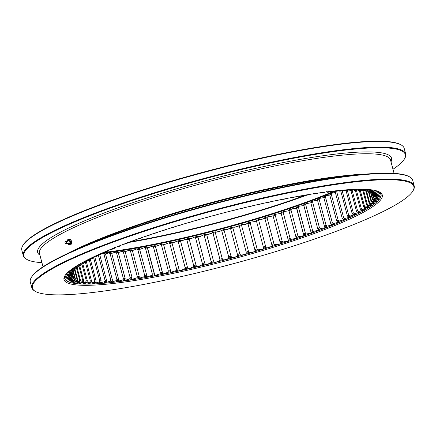 <?xml version="1.0" encoding="UTF-8"?>
<svg xmlns="http://www.w3.org/2000/svg" width="436" height="436" viewBox="0 0 436 436"><rect width="100%" height="100%" fill="white"/><g stroke="black" fill="none" stroke-linecap="round" stroke-linejoin="round"><path stroke-width="0.65" d="M68.817 271.465L73.64 270.707A157.298 22.432 165.1 0 0 73.085 271.306L67.046 273.225L72.18 272.418A157.298 22.432 165.1 0 0 71.798 272.974L65.896 274.898L71.231 274.01A157.298 22.432 165.1 0 0 71.024 274.522L65.275 276.446L70.796 275.47A157.298 22.432 165.1 0 0 70.763 275.939L65.187 277.863L70.872 276.8A157.298 22.432 165.1 0 0 71.019 277.22L65.618 279.127L71.466 277.994A157.298 22.432 165.1 0 0 71.782 278.37L66.577 280.255L72.567 279.045A157.298 22.432 165.1 0 0 73.063 279.367L68.065 281.236L74.18 279.95A157.298 22.432 165.1 0 0 74.85 280.228L70.071 282.07L76.3 280.708A157.298 22.432 165.1 0 0 77.134 280.937L72.589 282.751L78.911 281.318A157.298 22.432 165.1 0 0 79.913 281.493L75.613 283.275L82.012 281.776A157.298 22.432 165.1 0 0 83.178 281.896L79.129 283.634L85.587 282.081A157.298 22.432 165.1 0 0 86.917 282.147L83.129 283.841L89.625 282.228A157.298 22.432 165.1 0 0 91.113 282.245L87.598 283.891L94.116 282.223A157.298 22.432 165.1 0 0 95.751 282.185L92.525 283.776L99.043 282.059A157.298 22.432 165.1 0 0 100.825 281.972L97.882 283.504L104.389 281.743A157.298 22.432 165.1 0 0 106.313 281.602L103.659 283.073L110.139 281.275A157.298 22.432 165.1 0 0 112.188 281.078L109.839 282.484L116.265 280.653A157.298 22.432 165.1 0 0 118.445 280.408L116.396 281.743L122.756 279.879A157.298 22.432 165.1 0 0 125.05 279.585L123.306 280.844L129.585 278.964A157.298 22.432 165.1 0 0 131.988 278.615L130.555 279.798L136.73 277.901A157.298 22.432 165.1 0 0 139.237 277.503L138.103 278.604L144.163 276.697A157.298 22.432 165.1 0 0 146.769 276.25L145.94 277.274L151.864 275.356A157.298 22.432 165.1 0 0 154.551 274.865L154.028 275.797L159.805 273.884A157.298 22.432 165.1 0 0 162.568 273.35L162.339 274.19L167.964 272.282A157.298 22.432 165.1 0 0 170.792 271.71L170.803 272.304L176.302 270.56A157.298 22.432 165.1 0 0 179.191 269.949C178.913 270.385 179.343 270.587 180.482 270.56L184.804 268.723A157.298 22.432 165.1 0 0 187.736 268.075C187.594 268.472 188.145 268.641 189.388 268.576L193.431 266.778A157.298 22.432 165.1 0 0 196.402 266.091C196.402 266.456 197.067 266.592 198.407 266.489L202.157 264.728A157.298 22.432 165.1 0 0 205.154 264.009C205.296 264.336 206.075 264.434 207.509 264.298L210.953 262.586A157.298 22.432 165.1 0 0 213.972 261.834C214.152 262.761 219.106 261.502 219.793 260.352A157.298 22.432 165.1 0 0 222.818 259.573C223.368 260.401 228.328 259.098 228.638 258.036A157.298 22.432 165.1 0 0 231.658 257.229C232.584 257.959 237.527 256.613 237.467 255.649A157.298 22.432 165.1 0 0 240.476 254.815C241.767 255.442 246.678 254.057 246.247 253.196A157.298 22.432 165.1 0 0 249.229 252.346L253.174 252.073C254.45 251.49 255.038 251.027 254.951 250.684A157.298 22.432 165.1 0 0 257.899 249.817L262.123 249.436C263.3 248.869 263.769 248.427 263.54 248.128A157.298 22.432 165.1 0 0 266.445 247.239L270.936 246.754C272.01 246.204 272.364 245.79 271.993 245.528A157.298 22.432 165.1 0 0 274.844 244.629L279.59 244.04C280.561 243.501 280.789 243.125 280.283 242.896A157.298 22.432 165.1 0 0 283.073 241.991L288.79 240.89L288.376 240.247A157.298 22.432 165.1 0 0 291.09 239.337L296.965 238.17L296.246 237.582A157.298 22.432 165.1 0 0 298.883 236.666L304.895 235.435L303.87 234.911A157.298 22.432 165.1 0 0 306.415 233.996L312.552 232.693L311.222 232.246A157.298 22.432 165.1 0 0 313.664 231.336L319.91 229.963L318.275 229.592A157.298 22.432 165.1 0 0 320.607 228.693L326.94 227.254L325 226.965A157.298 22.432 165.1 0 0 327.223 226.077L333.627 224.573L331.382 224.371A157.298 22.432 165.1 0 0 333.48 223.494L339.944 221.929L337.399 221.815A157.298 22.432 165.1 0 0 339.366 220.954L345.868 219.33L343.028 219.308A157.298 22.432 165.1 0 0 344.86 218.463L351.378 216.79L348.25 216.861A157.298 22.432 165.1 0 0 349.934 216.038L356.457 214.316L353.046 214.479A157.298 22.432 165.1 0 0 354.582 213.678L361.09 211.912L357.4 212.169A157.298 22.432 165.1 0 0 358.784 211.4L365.259 209.596L361.302 209.945A157.298 22.432 165.1 0 0 362.529 209.204L368.949 207.367L364.736 207.803A157.298 22.432 165.1 0 0 365.799 207.095L372.148 205.231L367.69 205.765A157.298 22.432 165.1 0 0 368.589 205.089L374.851 203.203L370.153 203.83A157.298 22.432 165.1 0 0 370.878 203.192L377.036 201.285L372.115 201.999A157.298 22.432 165.1 0 0 372.671 201.405L378.71 199.486L373.576 200.288A157.298 22.432 165.1 0 0 373.957 199.732L379.86 197.808L374.529 198.702A157.298 22.432 165.1 0 0 374.737 198.184L380.481 196.26L374.965 197.241A157.298 22.432 165.1 0 0 374.993 196.772L380.574 194.848L374.884 195.911A157.298 22.432 165.1 0 0 374.742 195.486L380.143 193.584L374.295 194.718A157.298 22.432 165.1 0 0 373.974 194.342L379.178 192.456L373.189 193.666A157.298 22.432 165.1 0 0 372.693 193.339L377.696 191.469L371.576 192.761A157.298 22.432 165.1 0 0 370.911 192.483L375.663 190.614M343.028 219.308L342.233 218.382A156.311 22.296 165.1 0 0 343.644 217.733L344.86 218.463M337.399 221.815L336.657 220.872A156.311 22.296 165.1 0 0 338.173 220.207L339.366 220.954M331.382 224.371L330.695 223.406A156.311 22.296 165.1 0 0 332.308 222.731L333.48 223.494M325 226.965L324.362 225.984A156.311 22.296 165.1 0 0 326.074 225.303L327.223 226.077M318.275 229.592L317.691 228.595A156.311 22.296 165.1 0 0 319.49 227.903L320.607 228.693M311.222 232.246L310.694 231.233A156.311 22.296 165.1 0 0 312.579 230.53L313.664 231.336M303.87 234.911L303.402 233.876A156.311 22.296 165.1 0 0 305.358 233.178L306.415 233.996M296.246 237.582L295.837 236.53A156.311 22.296 165.1 0 0 297.864 235.827L298.883 236.666M295.859 236.623L288.937 210.604L295.859 236.623M288.376 240.247L288.022 239.179A156.311 22.296 165.1 0 0 290.114 238.481L291.09 239.337M288.06 239.364L281.095 213.188L288.06 239.364M280.381 243.141L279.988 241.817A156.311 22.296 165.1 0 0 282.136 241.119L283.073 241.991M280.037 242.089L273.029 215.766L280.037 242.089M271.993 245.528L271.759 244.433A156.311 22.296 165.1 0 0 273.955 243.74L274.844 244.629M263.54 248.128L263.36 247.016A156.311 22.296 165.1 0 0 265.6 246.335L266.445 247.239M254.951 250.684L254.831 249.561A156.311 22.296 165.1 0 0 257.098 248.891L257.899 249.817M246.247 253.196L246.187 252.057A156.311 22.296 165.1 0 0 248.482 251.398L249.229 252.346M237.467 255.649L237.467 254.499A156.311 22.296 165.1 0 0 239.778 253.856L240.476 254.815M228.638 258.036L228.693 256.875A156.311 22.296 165.1 0 0 231.02 256.248L231.658 257.229M219.793 260.352L219.902 259.175A156.311 22.296 165.1 0 0 222.229 258.575L222.818 259.573M210.953 262.586L211.117 261.398A156.311 22.296 165.1 0 0 213.438 260.821L213.972 261.834M202.157 264.728L202.369 263.535A156.311 22.296 165.1 0 0 204.68 262.979L205.154 264.009M193.431 266.778L193.698 265.573A156.311 22.296 165.1 0 0 195.982 265.044L196.402 266.091M184.804 268.723L185.12 267.513A156.311 22.296 165.1 0 0 187.376 267.012L187.736 268.075M176.302 270.56L176.667 269.339A156.311 22.296 165.1 0 0 178.891 268.87L172.007 243.005A156.311 22.296 -14.9 0 1 169.784 243.479L168.923 242.825A157.298 22.432 165.1 0 0 171.811 242.209L179.212 270.064M167.964 272.282L168.372 271.056A156.311 22.296 165.1 0 0 170.552 270.614L163.669 244.754A156.311 22.296 -14.9 0 1 161.489 245.196L160.579 244.542A157.298 22.432 165.1 0 0 163.413 243.969L170.792 271.71M159.805 273.884L160.257 272.653A156.311 22.296 165.1 0 0 162.388 272.238L155.505 246.378A156.311 22.296 -14.9 0 1 153.379 246.787L152.426 246.144A157.298 22.432 165.1 0 0 155.189 245.61L162.568 273.35M151.864 275.356L152.36 274.119A156.311 22.296 165.1 0 0 154.426 273.743L147.548 247.882A156.311 22.296 -14.9 0 1 145.477 248.258L144.485 247.615A157.298 22.432 165.1 0 0 147.172 247.125L154.551 274.865M144.163 276.697L144.692 275.454A156.311 22.296 165.1 0 0 146.698 275.116L146.769 276.25M136.73 277.901L137.296 276.658A156.311 22.296 165.1 0 0 139.226 276.353L139.237 277.503M129.585 278.964L130.184 277.721A156.311 22.296 165.1 0 0 132.037 277.449L131.988 278.615M122.756 279.879L123.388 278.637A156.311 22.296 165.1 0 0 125.154 278.408L125.05 279.585M116.265 280.653L116.924 279.411A156.311 22.296 165.1 0 0 118.603 279.22L118.445 280.408M110.139 281.275L110.82 280.032A156.311 22.296 165.1 0 0 112.401 279.885L112.188 281.078M104.389 281.743L105.092 280.506A156.311 22.296 165.1 0 0 106.569 280.397L106.313 281.602M99.043 282.059L99.762 280.828A156.311 22.296 165.1 0 0 101.136 280.757L100.825 281.972M94.116 282.223L94.852 280.991A156.311 22.296 165.1 0 0 96.111 280.964L95.751 282.185M89.625 282.228L90.372 281.007A156.311 22.296 165.1 0 0 91.516 281.018L91.113 282.245M85.587 282.081L86.339 280.866A156.311 22.296 165.1 0 0 87.364 280.915L86.917 282.147M82.012 281.776L82.769 280.566A156.311 22.296 165.1 0 0 83.668 280.659L83.178 281.896M78.911 281.318L79.668 280.119A156.311 22.296 165.1 0 0 80.442 280.255L79.913 281.493M76.3 280.708L77.052 279.52A156.311 22.296 165.1 0 0 77.701 279.694L77.134 280.937M74.18 279.95L74.932 278.773A156.311 22.296 165.1 0 0 75.444 278.986L74.85 280.228M72.567 279.045L73.308 277.874A156.311 22.296 165.1 0 0 73.689 278.124L73.063 279.367M71.466 277.994L72.191 276.833A156.311 22.296 165.1 0 0 72.436 277.127L71.782 278.37M70.872 276.8L71.586 275.656A156.311 22.296 165.1 0 0 71.695 275.983L71.019 277.22M70.796 275.47L71.488 274.342A156.311 22.296 165.1 0 0 71.46 274.702L70.763 275.939M71.231 274.01L71.902 272.892A156.311 22.296 165.1 0 0 71.744 273.29L71.024 274.522M73.689 278.124L72.174 272.429L72.828 271.317M73.64 270.707L74.256 269.622M71.231 269.541L75.608 268.881A157.298 22.432 165.1 0 0 74.878 269.519L69.199 271.138M75.608 268.881L76.191 267.813M74.158 267.486L78.071 266.946A157.298 22.432 165.1 0 0 77.172 267.617L71.896 269.05M78.071 266.946L78.622 265.889M77.57 265.333L81.02 264.903A157.298 22.432 165.1 0 0 79.957 265.611L75.068 266.892M81.02 264.903L81.537 263.867M81.428 263.093L84.453 262.766A157.298 22.432 165.1 0 0 83.227 263.507L78.725 264.647M84.453 262.766L84.927 261.747M85.734 260.777L88.355 260.537A157.298 22.432 165.1 0 0 86.971 261.311L82.856 262.309M88.355 260.537L88.786 259.534M90.47 258.39L92.715 258.232A157.298 22.432 165.1 0 0 91.173 259.028L87.445 259.9M92.715 258.232L93.102 257.245M95.609 255.937L97.511 255.85A157.298 22.432 165.1 0 0 95.822 256.668L92.47 257.42M97.511 255.85L97.849 254.88M101.147 253.436L102.733 253.398A157.298 22.432 165.1 0 0 100.901 254.243L97.915 254.88M102.733 253.398L103.027 252.449M107.06 250.88L108.357 250.896A157.298 22.432 165.1 0 0 106.389 251.757L103.757 252.291M108.357 250.896L108.602 249.959M113.327 248.286L114.374 248.34A157.298 22.432 165.1 0 0 112.275 249.218L109.976 249.659M114.374 248.34L114.564 247.425M119.927 245.659L120.756 245.74A157.298 22.432 165.1 0 0 118.538 246.634L116.543 246.994M120.756 245.74L120.892 244.847M126.849 243.01L127.486 243.114A157.298 22.432 165.1 0 0 125.148 244.013L123.443 244.302M127.486 243.114L127.568 242.236M134.065 240.345L134.539 240.465A157.298 22.432 165.1 0 0 132.092 241.37L130.642 241.599M134.539 240.465L134.555 240.165M141.553 237.669L141.885 237.8A157.298 22.432 165.1 0 0 139.34 238.71L138.13 238.884M149.286 234.999L149.51 235.129A157.298 22.432 165.1 0 0 146.877 236.04L145.864 236.17M157.249 232.334L157.38 232.464A157.298 22.432 165.1 0 0 154.666 233.374L153.837 233.467M165.413 229.685L165.473 229.81A157.298 22.432 165.1 0 0 162.688 230.715L162.007 230.78M173.757 227.058L173.762 227.183A157.298 22.432 165.1 0 0 170.912 228.077L170.362 228.115M182.253 224.464L182.215 224.584A157.298 22.432 165.1 0 0 179.31 225.466L178.869 225.488M190.881 221.908L190.81 222.022A157.298 22.432 165.1 0 0 187.862 222.894L187.496 222.9M199.606 219.395L199.508 219.515A157.298 22.432 165.1 0 0 196.527 220.365L196.233 220.36M208.413 216.943L208.288 217.063A157.298 22.432 165.1 0 0 205.28 217.891L205.04 217.875M217.275 214.55L217.117 214.67A157.298 22.432 165.1 0 0 214.098 215.482L213.891 215.455M226.159 212.223L225.968 212.359A157.298 22.432 165.1 0 0 222.943 213.139L222.763 213.106M235.037 209.978L234.802 210.125A157.298 22.432 165.1 0 0 231.789 210.877L231.636 210.828M243.893 207.809L243.599 207.977A157.298 22.432 165.1 0 0 240.601 208.702L240.47 208.637M252.695 205.738L252.33 205.928A157.298 22.432 165.1 0 0 249.354 206.62L249.256 206.539M261.415 203.754L260.957 203.983A157.298 22.432 165.1 0 0 258.019 204.637L257.949 204.533M270.031 201.879L269.453 202.146A157.298 22.432 165.1 0 0 266.565 202.762L266.538 202.631M278.506 200.108L277.797 200.424A157.298 22.432 165.1 0 0 274.963 201.001L274.991 200.833M286.828 198.456L285.951 198.827A157.298 22.432 165.1 0 0 283.187 199.361L283.286 199.148M294.959 196.925L293.891 197.355A157.298 22.432 165.1 0 0 291.204 197.84L291.395 197.584M302.884 195.513L301.592 196.015A157.298 22.432 165.1 0 0 298.992 196.456L299.298 196.14M310.563 194.238L309.031 194.81A157.298 22.432 165.1 0 0 306.519 195.208L306.966 194.827M306.034 194.478L306.519 195.208M317.986 193.099L316.176 193.748A157.298 22.432 165.1 0 0 313.767 194.096L314.383 193.639M313.222 193.377L313.767 194.096M325.114 192.096L323 192.826A157.298 22.432 165.1 0 0 320.705 193.126L321.517 192.587M320.106 192.423L320.705 193.126M331.927 191.24L329.491 192.058A157.298 22.432 165.1 0 0 327.316 192.303L328.352 191.677M326.657 191.611L327.316 192.303M338.407 190.532L335.622 191.437A157.298 22.432 165.1 0 0 333.567 191.633L334.864 190.908M332.859 190.946L333.567 191.633M344.522 189.976L341.366 190.963A157.298 22.432 165.1 0 0 339.448 191.11L341.034 190.281M338.685 190.434L339.448 191.11M350.25 189.578L346.713 190.646A157.298 22.432 165.1 0 0 344.93 190.739L346.843 189.802M344.124 190.074L344.93 190.739M355.574 189.338L351.639 190.488A157.298 22.432 165.1 0 0 350.004 190.527L352.272 189.469M349.149 189.867L350.004 190.527M360.468 189.251L356.13 190.483A157.298 22.432 165.1 0 0 354.648 190.467L357.297 189.289M353.743 189.813L354.648 190.467M364.916 189.333L360.174 190.63A157.298 22.432 165.1 0 0 358.844 190.559L361.907 189.262M357.896 189.916L358.844 190.559M368.9 189.573L363.749 190.935A157.298 22.432 165.1 0 0 362.578 190.81L366.087 189.382M361.591 190.172L362.578 190.81M372.42 189.982L366.845 191.388A157.298 22.432 165.1 0 0 365.842 191.219L369.81 189.66M364.818 190.576L365.842 191.219M375.576 190.592L369.461 191.998A157.298 22.432 165.1 0 0 368.622 191.775L373.042 190.08M367.559 191.137L368.622 191.775M369.815 191.845L370.911 192.483M373.189 193.666L371.946 192.957A156.311 22.296 165.1 0 0 371.636 192.745M371.57 192.707L372.693 193.339M374.295 194.718L373.063 193.993A156.311 22.296 165.1 0 0 372.818 193.704L373.974 194.342M374.884 195.911L373.674 195.175A156.311 22.296 165.1 0 0 373.565 194.848L374.742 195.486M374.965 197.241L373.772 196.489A156.311 22.296 165.1 0 0 373.794 196.129L374.993 196.772M374.529 198.702L373.358 197.939A156.311 22.296 165.1 0 0 373.516 197.541L374.737 198.184M373.576 200.288L372.431 199.514A156.311 22.296 165.1 0 0 372.726 199.083L373.957 199.732M372.115 201.999L371.003 201.209A156.311 22.296 165.1 0 0 371.428 200.745L372.671 201.405M370.153 203.83L369.069 203.018A156.311 22.296 165.1 0 0 369.63 202.527L370.878 203.192M367.69 205.765L366.638 204.942A156.311 22.296 165.1 0 0 367.33 204.424L368.589 205.089M364.736 207.803L363.722 206.964A156.311 22.296 165.1 0 0 364.54 206.419L365.799 207.095M361.302 209.945L360.327 209.084A156.311 22.296 165.1 0 0 361.275 208.517L362.529 209.204M357.4 212.169L356.468 211.297A156.311 22.296 165.1 0 0 357.536 210.702L358.784 211.4M353.046 214.479L352.157 213.585A156.311 22.296 165.1 0 0 353.34 212.97L354.582 213.678M337.475 190.728L336.761 191.873A156.311 22.296 -14.9 0 1 335.355 192.521L335.644 191.568A157.298 22.432 165.1 0 0 336.728 191.072M331.289 194.347A156.311 22.296 -14.9 0 1 329.774 195.006L330.019 194.075A157.298 22.432 165.1 0 0 331.987 193.213L331.289 194.347L338.173 220.207M325.425 196.87A156.311 22.296 -14.9 0 1 323.812 197.546L324.002 196.631A157.298 22.432 165.1 0 0 326.101 195.753L325.425 196.87L332.308 222.731M319.19 199.437A156.311 22.296 -14.9 0 1 317.484 200.124L317.621 199.225A157.298 22.432 165.1 0 0 319.839 198.336L319.19 199.437L326.074 225.303M312.607 202.042A156.311 22.296 -14.9 0 1 310.808 202.735L310.89 201.857A157.298 22.432 165.1 0 0 313.228 200.952L312.607 202.042L319.49 227.903M305.696 204.669A156.311 22.296 -14.9 0 1 303.816 205.367L303.843 204.506A157.298 22.432 165.1 0 0 306.285 203.596L305.696 204.669L312.579 230.53M298.48 207.313A156.311 22.296 -14.9 0 1 296.524 208.016L303.407 233.892L296.491 207.171A157.298 22.432 165.1 0 0 299.036 206.261L298.48 207.313L305.358 233.178M290.981 209.967A156.311 22.296 -14.9 0 1 288.954 210.67L288.866 209.841A157.298 22.432 165.1 0 0 291.499 208.926L290.981 209.967L297.864 235.827M283.231 212.615A156.311 22.296 -14.9 0 1 281.144 213.318L280.997 212.506A157.298 22.432 165.1 0 0 283.711 211.596L283.231 212.615L290.114 238.481M275.252 215.259A156.311 22.296 -14.9 0 1 273.105 215.956L272.903 215.155A157.298 22.432 165.1 0 0 275.688 214.25L275.252 215.259L282.136 241.119M267.072 217.88A156.311 22.296 -14.9 0 1 264.875 218.567L264.614 217.787A157.298 22.432 165.1 0 0 267.464 216.894L267.072 217.88L273.955 243.74M258.717 220.474A156.311 22.296 -14.9 0 1 256.482 221.15L256.161 220.387A157.298 22.432 165.1 0 0 259.066 219.504L258.717 220.474L265.6 246.335M250.22 223.03A156.311 22.296 -14.9 0 1 247.948 223.695L247.566 222.943A157.298 22.432 165.1 0 0 250.515 222.077L250.22 223.03L257.098 248.891M241.604 225.537A156.311 22.296 -14.9 0 1 239.304 226.197L238.868 225.456A157.298 22.432 165.1 0 0 241.849 224.605L241.604 225.537L248.482 251.398M232.9 227.995A156.311 22.296 -14.9 0 1 230.584 228.633L230.088 227.908A157.298 22.432 165.1 0 0 233.097 227.08L232.9 227.995L239.778 253.856M224.137 230.388A156.311 22.296 -14.9 0 1 221.81 231.009L221.259 230.295A157.298 22.432 165.1 0 0 224.278 229.489L224.137 230.388L231.02 256.248M215.346 232.715A156.311 22.296 -14.9 0 1 213.019 233.315L212.414 232.611A157.298 22.432 165.1 0 0 215.433 231.832L215.346 232.715L222.229 258.575M206.555 234.955A156.311 22.296 -14.9 0 1 204.233 235.538L203.574 234.846A157.298 22.432 165.1 0 0 206.588 234.094L213.438 260.821M197.802 237.119A156.311 22.296 -14.9 0 1 195.492 237.675L194.778 236.993A157.298 22.432 165.1 0 0 197.775 236.268L204.68 262.979M189.104 239.184A156.311 22.296 -14.9 0 1 186.815 239.713L186.047 239.042A157.298 22.432 165.1 0 0 189.022 238.35L195.982 265.044M180.499 241.146A156.311 22.296 -14.9 0 1 178.237 241.653L177.419 240.988A157.298 22.432 165.1 0 0 180.357 240.334L187.376 267.012M140.812 249.065A170.934 24.378 -14.9 0 1 139.814 249.25A156.311 22.296 -14.9 0 1 137.814 249.594L136.784 248.956A157.298 22.432 165.1 0 0 139.384 248.515L146.698 275.116M132.348 250.493A156.311 22.296 -14.9 0 1 130.413 250.793L129.345 250.16A157.298 22.432 165.1 0 0 131.857 249.763L132.348 250.493L139.226 276.353M125.154 251.588A156.311 22.296 -14.9 0 1 123.301 251.855L122.205 251.223A157.298 22.432 165.1 0 0 124.609 250.874L125.154 251.588L132.037 277.449M118.27 252.548A156.311 22.296 -14.9 0 1 116.505 252.776L115.377 252.139A157.298 22.432 165.1 0 0 117.671 251.845L118.27 252.548L125.154 278.408M111.72 253.36A156.311 22.296 -14.9 0 1 110.041 253.55L108.886 252.913A157.298 22.432 165.1 0 0 111.066 252.667L111.72 253.36L118.603 279.22M112.401 279.885L105.517 254.025A156.311 22.296 -14.9 0 1 103.937 254.172L102.76 253.534A157.298 22.432 165.1 0 0 104.809 253.338L105.517 254.025L108.886 252.913M414.2 185.954L412.701 180.308A197.846 28.22 165.1 0 0 409.66 176.912A197.846 28.22 165.1 0 0 354.239 175.615A197.846 28.22 165.1 0 0 156.121 220.78A197.846 28.22 165.1 0 0 31.256 277.596A197.846 28.22 165.1 0 0 30.307 282.054L31.806 287.7A197.846 28.22 -14.9 0 1 215.749 209.553A197.846 28.22 -14.9 0 1 414.2 185.954A197.846 28.22 -14.9 0 1 413.252 190.412L412.903 190.995A197.355 28.149 165.1 0 0 215.891 210.092A197.355 28.149 165.1 0 0 35.441 291.433A197.355 28.149 165.1 0 0 90.726 292.725A197.355 28.149 165.1 0 0 288.349 247.675A197.355 28.149 165.1 0 0 412.903 190.995M35.441 291.433L34.847 291.095A197.846 28.22 -14.9 0 1 31.806 287.7M101.648 253.899L102.76 253.534M111.73 253.392L115.377 252.139M118.287 252.608L122.205 251.223M125.181 251.686L129.345 250.16M132.375 250.613L136.784 248.956M139.852 249.381L144.485 247.615M147.581 248.002L152.426 246.144M155.532 246.465L160.579 244.542M163.691 244.776L168.923 242.825M171.811 242.209C171.528 242.645 171.958 242.847 173.103 242.819L177.419 240.988M180.357 240.334C180.215 240.737 180.766 240.901 182.008 240.835L186.047 239.042M189.022 238.35C189.017 238.715 189.687 238.852 191.023 238.748L194.778 236.993M197.775 236.268C197.911 236.601 198.696 236.694 200.124 236.557L203.574 234.846M206.588 234.094C206.773 235.026 211.722 233.767 212.414 232.611M215.433 231.832C215.989 232.661 220.943 231.358 221.259 230.295M224.278 229.489C225.205 230.219 230.148 228.873 230.088 227.908M233.097 227.08C234.388 227.701 239.299 226.322 238.868 225.456M241.849 224.605L245.79 224.338C247.07 223.75 247.659 223.287 247.566 222.943M250.515 222.077L254.738 221.701C255.916 221.128 256.39 220.687 256.161 220.387M259.066 219.504L263.557 219.014C264.63 218.463 264.984 218.055 264.614 217.787M267.464 216.894L273.04 215.787M275.688 214.25L281.144 213.378M283.711 211.596L288.981 210.773M291.499 208.926L296.556 208.141M299.036 206.261L303.848 205.498M306.285 203.596L310.841 202.849A170.934 24.378 -14.9 0 1 310.813 202.854M313.228 200.952L317.506 200.206M319.839 198.336L323.828 197.601M326.101 195.753L329.78 195.034M331.987 193.213L335.355 192.527L342.233 218.382M112.651 283.542A164.666 23.484 165.1 0 0 298.546 239.053A164.666 23.484 165.1 0 0 379.729 192.123A164.666 23.484 165.1 0 0 217.09 214.599A164.666 23.484 165.1 0 0 64.79 275.923A164.666 23.484 165.1 0 0 112.651 283.542M348.25 216.861L347.405 215.951A156.311 22.296 165.1 0 0 348.707 215.319L349.934 216.038M65.171 275.329A163.685 23.348 165.1 0 0 113.066 282.326A163.685 23.348 165.1 0 0 296.404 238.596A163.685 23.348 165.1 0 0 379.102 191.796M31.256 277.596L31.605 277.013A197.355 28.149 -14.9 0 1 156.159 220.333A197.355 28.149 -14.9 0 1 353.781 175.283A197.355 28.149 -14.9 0 1 409.066 176.575L409.66 176.912M336.761 191.873L343.644 217.733M340.772 191.006L347.405 215.951M329.774 195.006L336.657 220.872M323.812 197.546L330.695 223.406M317.484 200.124L324.362 225.984M310.808 202.735L317.691 228.595M303.816 205.367L310.694 231.233M264.875 218.567L271.759 244.433M256.482 221.15L263.36 247.016M247.948 223.695L254.831 249.561M239.304 226.197L246.187 252.057M230.584 228.633L237.467 254.499M221.81 231.009L228.693 256.875M213.019 233.315L219.902 259.175M204.233 235.538L211.117 261.398M195.492 237.675L202.369 263.535M186.815 239.713L193.698 265.573M178.237 241.653L185.12 267.513M169.784 243.479L176.667 269.339M161.489 245.196L168.372 271.056M153.379 246.787L160.257 272.653M145.477 248.258L152.36 274.119M137.814 249.594L144.692 275.454M130.413 250.793L137.296 276.658M123.301 251.855L130.184 277.721M116.505 252.776L123.388 278.637M110.041 253.55L116.924 279.411M103.937 254.172L110.82 280.032M99.691 254.537L106.569 280.397M98.258 254.809L105.092 280.506M94.786 256.897L101.136 280.757M93.478 257.191L99.762 280.828M90.328 259.224L96.111 280.964M89.135 259.502L94.852 280.991M86.312 261.469L91.516 281.018M85.243 261.725L90.372 281.007M82.758 263.622L87.364 280.915M81.815 263.856L86.339 280.866M79.679 265.682L83.668 280.659M78.862 265.895L82.769 280.566M77.085 267.639L80.442 280.255M76.398 267.824L79.668 280.119M74.97 269.437L77.701 279.694M74.425 269.644L77.052 279.52M73.33 271.034L75.444 278.986M72.954 271.345L74.932 278.773M71.945 272.751L73.308 277.874M71.52 273.672L72.436 277.127M71.406 273.873L72.191 276.833M71.39 274.833L71.695 275.983M71.373 274.865L71.586 275.656M71.373 273.922L71.488 274.342M372.742 193.41L372.818 193.704M373.385 194.184L373.565 194.848M373.26 194.107L373.794 196.129M373.112 194.025L373.772 196.489M372.36 193.192L373.516 197.541M372.044 193.012L373.358 197.939M370.976 192.51L372.726 199.083M370.496 192.243L372.431 199.514M369.074 191.889L371.428 200.745M368.464 191.682L371.003 201.209M366.654 191.355L369.63 202.527M365.929 191.23L369.069 203.018M363.738 190.93L367.33 204.424M362.888 190.843L366.638 204.942M360.327 190.587L364.54 206.419M359.362 190.587L363.722 206.964M356.452 190.39L361.275 208.517M355.378 190.472L360.327 209.084M352.119 190.347L357.536 210.702M350.936 190.499L356.468 211.297M347.35 190.45L353.34 212.97M346.064 190.679L352.157 213.585M342.156 190.712L348.707 215.319M334.859 191.508A169.337 24.154 -14.9 0 1 102.809 253.158M306.879 195.148A168.846 24.084 -14.9 0 1 127.912 242.612M103.212 252.531A168.846 24.084 165.1 0 0 333.415 191.486M22.748 245.626L23.097 245.037A197.355 28.149 -14.9 0 1 205.634 171.539A197.355 28.149 -14.9 0 1 400.559 144.605L401.153 144.937A197.846 28.22 165.1 0 0 345.732 143.646A197.846 28.22 165.1 0 0 147.619 188.804A197.846 28.22 165.1 0 0 22.748 245.626A197.846 28.22 165.1 0 0 21.8 250.084L23.299 255.725A197.846 28.22 -14.9 0 1 136.299 198.576A197.846 28.22 -14.9 0 1 347.23 149.286A197.846 28.22 -14.9 0 1 405.693 153.979A197.846 28.22 -14.9 0 1 404.744 158.442L404.395 159.026A197.355 28.149 165.1 0 0 347.029 149.897A197.355 28.149 165.1 0 0 124.238 203.214A197.355 28.149 165.1 0 0 26.934 259.464A197.355 28.149 165.1 0 0 41.932 262.668M129.912 241.871A169.337 24.154 165.1 0 0 306.295 194.936M405.693 153.979L404.194 148.338A197.846 28.22 165.1 0 0 401.153 144.937M26.934 259.464L26.34 259.126A197.846 28.22 -14.9 0 1 23.299 255.725M392.972 169.261A197.355 28.149 165.1 0 0 404.395 159.026M67.624 253.49A181.627 25.904 -14.9 0 1 342.227 175.942A181.627 25.904 -14.9 0 1 366.12 174.062M350.163 175.708A181.136 25.833 165.1 0 0 342.026 176.547A181.136 25.833 165.1 0 0 82.29 246.983M67.945 239.157L70.774 239.315L71.804 242.144L70.79 242.307L69.755 239.478L67.945 239.157L67.308 241.026M70.774 239.315L69.755 239.478M71.804 242.144L71.035 244.645L70.016 244.809L70.79 242.307M67.602 243.086L68.207 244.487L70.016 244.809M67.346 241.048A2.703 1.531 80.8 0 1 67.471 240.421A2.703 1.531 80.8 0 1 68.757 239.331A2.703 1.531 80.8 0 1 70.18 240.912A2.703 1.531 80.8 0 1 70.31 243.577A2.703 1.531 80.8 0 1 69.019 244.667A2.703 1.531 80.8 0 1 67.727 243.392M67.994 240.977A1.722 0.976 80.8 0 1 69.711 241.304A1.722 0.976 80.8 0 1 69.613 243.386A1.722 0.976 80.8 0 1 68.359 243.255M66.975 243.364A1.297 0.736 -99.2 0 0 67.733 243.386A1.297 0.736 -99.2 0 0 67.82 243.266A1.297 0.736 -99.2 0 0 67.863 241.746A1.297 0.736 -99.2 0 0 67.476 241.135A1.297 0.736 -99.2 0 0 67.357 241.054A1.297 0.736 -99.2 0 0 66.643 241.31M66.806 241.86A1.466 0.828 -99.2 0 0 65.618 241.124C64.735 242.307 64.882 243.223 66.059 243.866A1.466 0.828 -99.2 0 0 66.85 243.381A1.466 0.828 -99.2 0 0 66.806 241.86M66.277 242.024A1.226 0.698 -99.2 0 0 65.28 241.408A1.226 0.698 -99.2 0 0 65.002 242.629A1.226 0.698 -99.2 0 0 65.656 243.702A1.226 0.698 -99.2 0 0 66.316 243.299A1.226 0.698 -99.2 0 0 66.277 242.024M102.803 253.185A169.462 24.171 165.1 0 0 334.941 191.497M39.954 255.224A183.104 26.116 -14.9 0 1 132.141 202.898A183.104 26.116 -14.9 0 1 337.464 153.897A183.104 26.116 -14.9 0 1 390.994 161.816M394.068 173.37L390.52 160.034A181.627 25.904 165.1 0 0 336.848 155.723A181.627 25.904 165.1 0 0 143.21 200.974A181.627 25.904 165.1 0 0 39.48 253.436L43.028 266.772M303.821 205.389A170.934 24.378 -14.9 0 1 303.091 205.65M296.507 207.961A170.934 24.378 -14.9 0 1 295.139 208.435M288.921 210.555A170.934 24.378 -14.9 0 1 286.964 211.209M281.084 213.15A170.934 24.378 -14.9 0 1 278.593 213.962M273.029 215.744A170.934 24.378 -14.9 0 1 270.048 216.687M264.527 218.403A170.934 24.378 -14.9 0 1 261.36 219.373M255.861 221.036A170.934 24.378 -14.9 0 1 252.553 222.017M247.07 223.624A170.934 24.378 -14.9 0 1 243.648 224.611M238.181 226.164A170.934 24.378 -14.9 0 1 234.677 227.151M229.211 228.655A170.934 24.378 -14.9 0 1 225.663 229.619M220.191 231.085A170.934 24.378 -14.9 0 1 216.627 232.023M211.144 233.445A170.934 24.378 -14.9 0 1 207.601 234.345M202.091 235.729A170.934 24.378 -14.9 0 1 198.603 236.59M193.066 237.931A170.934 24.378 -14.9 0 1 189.665 238.743M184.085 240.045A170.934 24.378 -14.9 0 1 180.809 240.797M175.179 242.067A170.934 24.378 -14.9 0 1 172.056 242.754M166.372 243.986A170.934 24.378 -14.9 0 1 163.631 244.563M157.69 245.795A170.934 24.378 -14.9 0 1 155.472 246.242M149.161 247.49A170.934 24.378 -14.9 0 1 147.526 247.806M132.658 250.52A170.934 24.378 -14.9 0 1 132.364 250.569M178.907 268.903L172.007 242.977M67.357 241.054L68.038 240.934L67.891 241.729M67.733 243.386L68.419 243.277L68.027 242.569M65.656 243.702L66.059 243.866M65.28 241.408L65.618 241.124"/></g></svg>
